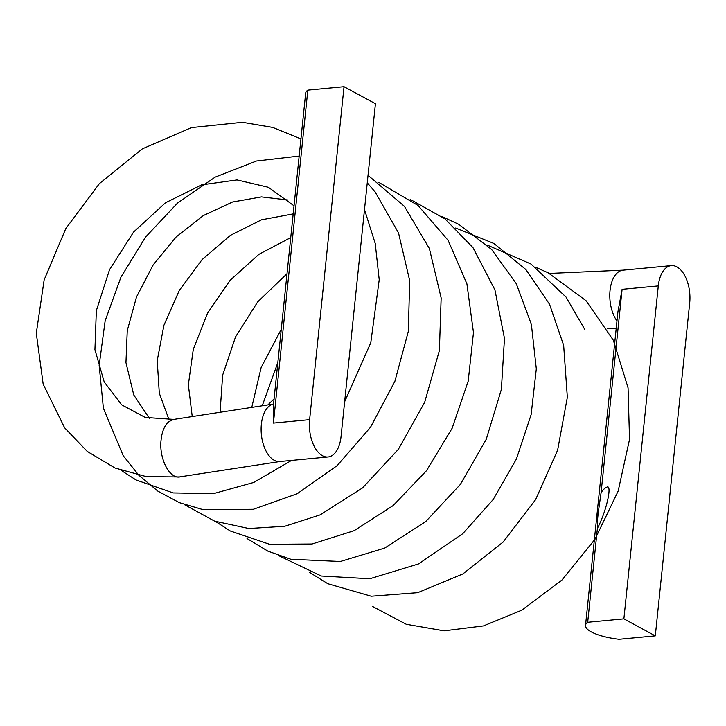 <?xml version="1.0" encoding="UTF-8"?>
<svg xmlns="http://www.w3.org/2000/svg" width="726" height="726" viewBox="0 0 726 726"><rect width="100%" height="100%" fill="white"/><g stroke="black" fill="none" stroke-linecap="round" stroke-linejoin="round"><path stroke-width="1.09" d="M179.122 476.982L280.3 461.464A28.931 15.8 -95.4 0 1 279.791 461.527A28.931 15.8 -95.4 0 1 274.228 460.284A28.931 15.8 -95.4 0 1 261.369 424.229A28.931 15.8 -95.4 0 1 273.548 404.046M607.653 486.856C611.964 487.092 605.538 513.364 597.398 528.356C597.199 523.31 597.634 517.03 598.705 509.498L601.083 492.745C603.152 489.487 605.339 487.527 607.653 486.856M173.705 419.41L168.849 421.634C164.648 425.318 162.07 431.326 161.127 439.657C158.722 457.934 169.421 479.323 179.994 476.9M273.847 403.992L173.051 419.528M587.697 622.282A36.155 10.409 -174.1 0 0 585.528 625.358A36.155 10.409 -174.1 0 0 619.106 639.288L655.297 635.867L623.879 618.861L587.697 622.282L597.398 528.356M623.879 618.861L658.291 285.908A28.931 15.8 -95.4 0 1 671.269 265.616A28.931 15.8 -95.4 0 1 676.841 266.859A28.931 15.8 -95.4 0 1 689.7 302.914L655.297 635.867M601.083 492.745L622.1 289.329L617.935 311.735L585.528 625.358M616.982 321.001A28.931 15.8 -95.4 0 1 610.121 289.774A28.931 15.8 -95.4 0 1 623.026 270.172A28.931 15.8 -95.4 0 1 623.452 270.145M305.664 93.209A36.155 10.409 5.9 0 1 307.833 90.133L273.43 423.086L273.257 406.832L305.664 93.209M375.433 103.718L341.029 436.671A28.931 15.8 -95.4 0 1 328.043 456.963A28.931 15.8 -95.4 0 1 322.471 455.719A28.931 15.8 -95.4 0 1 309.621 419.664L344.024 86.712L375.433 103.718M307.833 90.133L344.024 86.712M658.291 285.908L622.1 289.329M273.43 423.086L309.621 419.664M372.601 606.5L406.251 624.269L444.112 630.84L483.489 625.912L521.695 610.239L561.969 580.02L595.03 539.2L618.153 491.103L629.533 439.375L628.054 387.811L613.361 340.303L586.054 300.718L548.121 272.785L535.824 267.359M584.666 329.259L566.044 297.079L531.015 264.037L487.092 245.007M277.84 362.519L262.231 405.78M309.739 572.478L327.78 583.713L371.222 596.227L417.704 592.679L462.87 573.939L503.163 542.013L535.588 499.66L557.622 450.165L567.342 397.294L563.657 345.358L549.591 304.357L525.878 269.527L493.889 243.464L455.683 228.009M278.394 555.508L321.319 576.027L369.77 578.758L418.475 563.939L462.789 533.655L493.172 499.542L516.413 459.041L531.133 414.628L536.314 368.853L531.368 324.331L516.286 283.685L491.647 249.517L458.787 224.343L441.58 216.348M247.021 538.529L267.83 551.116L290.827 559.256L340.331 561.488L384.68 548.085L425.69 521.613L460.384 484.405L486.248 439.284L501.376 389.454L504.47 338.434L494.932 289.901L472.971 247.63L444.965 218.871L410.244 199.396M215.549 521.495L230.278 530.987L269.537 544.282L311.989 544.019L354.161 530.67L393.165 505.568L426.534 470.648L452.135 428.258L468.197 381.159L473.47 332.572L466.909 283.857L448.096 240.306L418.04 205.467L378.872 182.407M184.159 504.506L214.615 521.15L248.846 528.519L284.701 526.286L320.112 514.888L362.528 487.926L398.365 449.303L424.674 402.286L439.384 350.54L441.154 297.95L429.384 248.546L404.436 206.347L368.037 175.311M299.176 156.063L256.487 161.018L215.159 177.135L177.507 203.089L145.536 237.112L120.961 277.123L105.161 320.765L99.153 365.432L103.391 408.23L123.202 455.692L138.811 475.221L157.724 491.048L179.358 502.655L203.035 509.652L253.338 509.28L297.17 493.753L337.209 465.575L370.578 427.151L394.89 381.322L408.33 331.337L409.691 280.653L398.529 232.937L375.124 191.9L367.256 182.816M121.324 470.493L136.043 479.977L173.233 492.936L213.48 493.644L253.764 482.445L291.534 460.42M344.632 401.777L370.777 342.745L379.217 279.728L375.224 243.491L364.497 209.551M300.945 138.929L272.74 127.422L242.466 122.304L191.437 127.604L142.35 148.857L99.371 183.633L65.785 228.617L44.15 279.918L36.3 333.261L43.17 384.136L64.614 427.786L87.229 451.4L115.007 468.007L146.371 476.646L179.576 476.955M281.271 329.314L261.133 367.537L251.777 407.386M287.015 273.729L257.703 301.871L235.514 336.928L222.655 375.133L220.078 412.268M290.745 237.593L258.928 254.327L230.224 280.2L207.582 313.051L193.279 349.397L188.352 384.807L192.236 416.552M293.195 213.898L261.514 219.815L230.414 235.351L202.1 259.581L179.268 290.482L163.922 325.257L157.224 360.622L159.303 393.193L169.076 419.855M288.059 200.013L261.451 196.9L232.529 202.019L203.307 215.577L176.128 236.985L153.222 264.836L136.497 296.97L127.259 330.629L125.952 362.619L133.766 394.962L149.465 418.494M267.894 404.908L274.083 398.855M294.03 205.812L268.438 187.308L237.03 179.939L201.574 184.876L165.428 202.817L133.602 232.021L109.535 269.673L96.34 310.664L94.934 349.642L104.217 381.985L121.696 404.854L145.182 417.423L173.741 419.401M607.208 328.733L616.22 328.324M549.437 273.439L623.235 270.154M279.791 461.527L328.043 456.963M623.026 270.172L671.269 265.616"/></g></svg>
